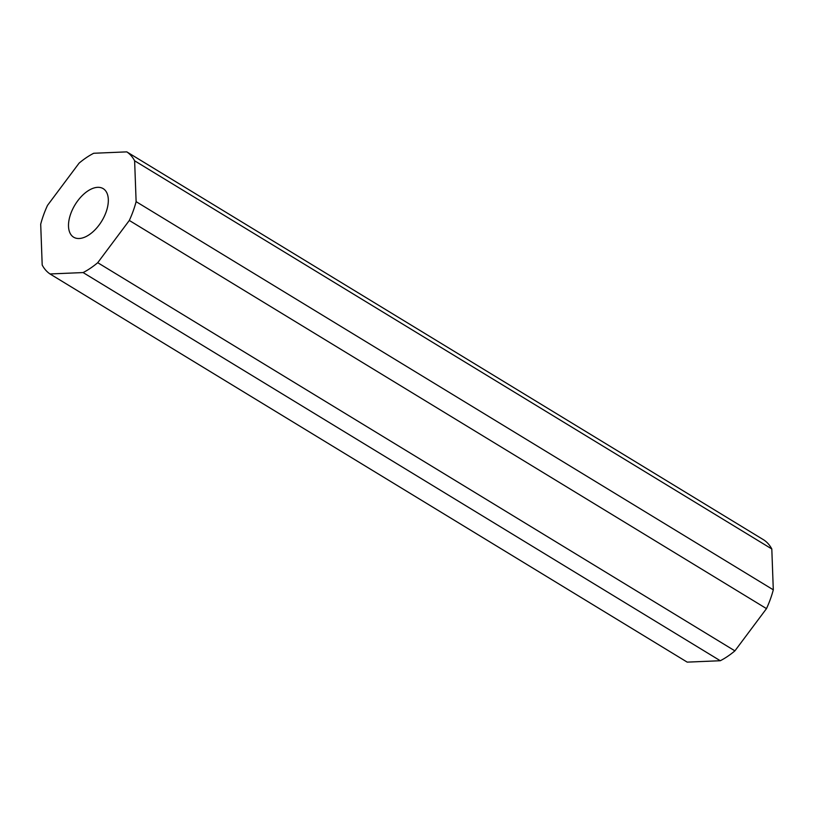 <?xml version="1.0" encoding="UTF-8"?>
<svg xmlns="http://www.w3.org/2000/svg" width="814" height="814" viewBox="0 0 814 814"><rect width="100%" height="100%" fill="white"/><g stroke="black" fill="none" stroke-linecap="round" stroke-linejoin="round"><path stroke-width="1.22" d="M79.151 238.502A28.419 15.649 -58.7 0 0 104.161 216.677A28.419 15.649 -58.7 0 0 103.195 188.645A28.419 15.649 -58.7 0 0 97.67 187.332A28.419 15.649 -58.7 0 0 72.67 209.157A28.419 15.649 -58.7 0 0 73.626 237.189A28.419 15.649 -58.7 0 0 79.151 238.502M771.804 548.962A72.131 39.703 -58.7 0 0 763.98 540.038L126.801 151.872L93.712 153.266A72.131 39.703 -58.7 0 0 79.09 163.136L47.507 205.382A72.131 39.703 -58.7 0 0 40.7 224.176L42.196 265.038A72.131 39.703 -58.7 0 0 50.02 273.962L687.199 662.128L720.288 660.734A72.131 39.703 -58.7 0 0 734.91 650.864L766.493 608.618A72.131 39.703 -58.7 0 0 773.3 589.824L771.804 548.962L134.625 160.796A72.131 39.703 -58.7 0 0 126.801 151.872M50.02 273.962L83.109 272.568L720.288 660.734M83.109 272.568A72.131 39.703 -58.7 0 0 97.731 262.698L734.91 650.864M97.731 262.698L129.314 220.452L766.493 608.618M129.314 220.452A72.131 39.703 -58.7 0 0 136.121 201.658L773.3 589.824M136.121 201.658L134.625 160.796"/></g></svg>
